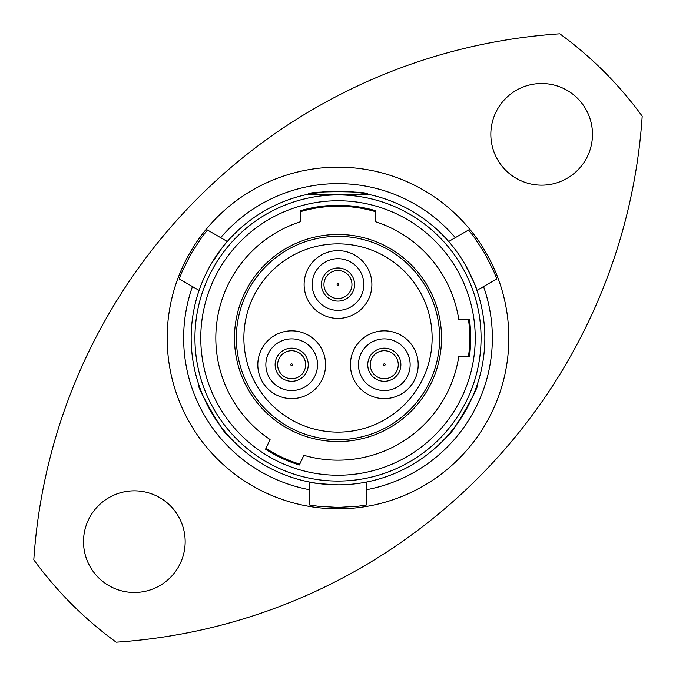 <?xml version="1.0" encoding="UTF-8"?>
<svg xmlns="http://www.w3.org/2000/svg" width="676" height="676" viewBox="0 0 676 676"><rect width="100%" height="100%" fill="white"/><g stroke="black" fill="none" stroke-linecap="round" stroke-linejoin="round"><path stroke-width="1.01" d="M439.653 337.907A101.653 101.653 0 0 0 337.907 236.346A101.653 101.653 0 0 0 236.346 338.093A101.653 101.653 0 0 0 338.093 439.653A101.653 101.653 0 0 0 439.653 337.907M351.959 284.537A14.002 14.002 0 0 0 337.949 270.535A14.002 14.002 0 0 0 323.948 284.537A14.002 14.002 0 0 0 337.949 298.547A14.002 14.002 0 0 0 351.959 284.537A14.002 14.002 0 0 0 337.949 270.535A14.002 14.002 0 0 0 323.948 284.537M305.645 364.727A14.002 14.002 0 0 0 291.643 350.726A14.002 14.002 0 0 0 277.633 364.727A14.002 14.002 0 0 0 291.643 378.737A14.002 14.002 0 0 0 305.645 364.727A14.002 14.002 0 0 0 291.643 350.726A14.002 14.002 0 0 0 277.633 364.727M398.265 364.727A14.002 14.002 0 0 0 384.264 350.726A14.002 14.002 0 0 0 370.254 364.727A14.002 14.002 0 0 0 384.264 378.737A14.002 14.002 0 0 0 398.265 364.727A14.002 14.002 0 0 0 384.264 350.726A14.002 14.002 0 0 0 370.254 364.727M308.256 364.727A16.562 16.562 0 0 1 291.694 381.298A16.562 16.562 0 0 1 275.124 364.727A16.562 16.562 0 0 1 291.694 348.165A16.562 16.562 0 0 1 308.256 364.727M400.876 364.727A16.562 16.562 0 0 1 384.306 381.298A16.562 16.562 0 0 1 367.744 364.727A16.562 16.562 0 0 1 384.306 348.165A16.562 16.562 0 0 1 400.876 364.727M317.534 364.727A25.84 25.84 0 0 0 291.694 338.887A25.84 25.84 0 0 0 265.854 364.727A25.84 25.84 0 0 0 291.694 390.567A25.84 25.84 0 0 0 317.534 364.727M325.579 364.727A33.885 33.885 0 0 0 291.694 330.843A33.885 33.885 0 0 0 257.81 364.727A33.885 33.885 0 0 0 291.694 398.612A33.885 33.885 0 0 0 325.579 364.727M410.146 364.727A25.84 25.84 0 0 0 384.306 338.887A25.84 25.84 0 0 0 358.466 364.727A25.84 25.84 0 0 0 384.306 390.567A25.84 25.84 0 0 0 410.146 364.727M418.19 364.727A33.885 33.885 0 0 0 384.306 330.843A33.885 33.885 0 0 0 350.421 364.727A33.885 33.885 0 0 0 384.306 398.612A33.885 33.885 0 0 0 418.19 364.727M354.562 284.537A16.562 16.562 0 0 1 338 301.107A16.562 16.562 0 0 1 321.438 284.537A16.562 16.562 0 0 1 338 267.975A16.562 16.562 0 0 1 354.562 284.537M363.84 284.537A25.84 25.84 0 0 0 338 258.697A25.84 25.84 0 0 0 312.16 284.537A25.84 25.84 0 0 0 338 310.377A25.84 25.84 0 0 0 363.84 284.537M371.885 284.537A33.885 33.885 0 0 0 338 250.652A33.885 33.885 0 0 0 304.115 284.537A33.885 33.885 0 0 0 338 318.421A33.885 33.885 0 0 0 371.885 284.537M432.125 338A94.125 94.125 0 0 0 338 243.875A94.125 94.125 0 0 0 243.875 338A94.125 94.125 0 0 0 338 432.125A94.125 94.125 0 0 0 432.125 338M191.164 338A146.836 146.836 0 0 1 338 191.164A146.836 146.836 0 0 1 484.836 338A146.836 146.836 0 0 1 338 484.836A146.836 146.836 0 0 1 191.164 338A146.836 146.836 0 0 0 338 484.836A146.836 146.836 0 0 0 484.836 338M326.542 191.612L308.07 194.249C306.211 190.894 369.78 190.894 367.93 194.249M367.93 194.933L308.07 194.933M198.541 383.951C194.73 384.002 226.452 439.054 228.471 435.8C226.494 439.079 194.713 384.036 198.541 383.951M447.529 435.8C449.481 439.079 481.287 384.069 477.459 383.951C481.295 384.027 449.506 439.07 447.529 435.8M470.716 338A132.716 132.716 0 0 0 469.397 319.359L458.742 319.359A122.17 122.17 0 0 0 375.459 221.711L375.459 210.684A132.716 132.716 0 0 0 300.541 210.684L300.541 221.711A122.17 122.17 0 0 0 270.079 439.552L265.575 449.21A132.716 132.716 0 0 0 299.358 464.961L303.862 455.303A122.17 122.17 0 0 0 458.742 356.641L469.397 356.641A132.716 132.716 0 0 0 470.716 338M83.511 541.662A50.827 50.827 0 0 0 134.338 592.489A50.827 50.827 0 0 0 185.165 541.662A50.827 50.827 0 0 0 134.338 490.835A50.827 50.827 0 0 0 83.511 541.662M490.835 134.338A50.827 50.827 0 0 0 541.662 185.165A50.827 50.827 0 0 0 592.489 134.338A50.827 50.827 0 0 0 541.662 83.511A50.827 50.827 0 0 0 490.835 134.338M475.236 338A137.236 137.236 0 0 1 338 475.236A137.236 137.236 0 0 1 200.764 338A137.236 137.236 0 0 1 338 200.764A137.236 137.236 0 0 1 475.236 338M210.836 264.586C220.19 250.179 225.691 242.49 227.33 241.501C225.7 242.49 220.199 250.179 210.836 264.586M465.164 264.586C472.955 279.889 476.876 288.491 476.91 290.41C476.867 288.5 472.955 279.889 465.164 264.586M167.166 338A170.834 170.834 0 0 1 338 167.166A170.834 170.834 0 0 1 508.834 338A170.834 170.834 0 0 1 338 508.834A170.834 170.834 0 0 1 167.166 338M476.91 290.41L496.792 278.926L493.691 271.177L484.726 253.289L473.715 236.583L468.553 230.017L448.67 241.501M227.33 241.501L207.447 230.017L202.285 236.583L191.274 253.289L182.309 271.177L179.208 278.926L199.09 290.41M309.76 482.089L309.76 505.057L318.024 506.24L338 507.422L357.976 506.24L366.24 505.057L366.24 482.089M338 484.836C320.846 483.932 311.442 483.019 309.76 482.089C311.433 483.01 320.846 483.932 338 484.836M559.838 33.8A376.498 376.498 0 0 1 642.2 116.162A564.747 564.747 0 0 1 116.162 642.2A376.498 376.498 0 0 1 33.8 559.838A564.747 564.747 0 0 1 559.838 33.8M468.451 356.641A131.778 131.778 0 0 0 468.451 319.359M375.459 211.664A131.778 131.778 0 0 0 300.541 211.664M234.462 338A103.538 103.538 0 0 0 338 441.538A103.538 103.538 0 0 0 441.538 338A103.538 103.538 0 0 0 338 234.462A103.538 103.538 0 0 0 234.462 338M265.981 448.349A131.778 131.778 0 0 0 299.764 464.108M338.777 284.537A0.828 0.828 0 0 0 337.949 283.709A0.828 0.828 0 0 0 337.121 284.537A0.828 0.828 0 0 0 337.949 285.365A0.828 0.828 0 0 0 338.777 284.537M292.471 364.727A0.828 0.828 0 0 0 291.643 363.899A0.828 0.828 0 0 0 290.815 364.727A0.828 0.828 0 0 0 291.643 365.555A0.828 0.828 0 0 0 292.471 364.727M385.092 364.727A0.828 0.828 0 0 0 384.264 363.899A0.828 0.828 0 0 0 383.436 364.727A0.828 0.828 0 0 0 384.264 365.555A0.828 0.828 0 0 0 385.092 364.727M481.067 338A143.067 143.067 0 0 0 338 194.933A143.067 143.067 0 0 0 194.933 338A143.067 143.067 0 0 0 338 481.067A143.067 143.067 0 0 0 481.067 338M483.543 286.573A154.365 154.365 0 0 1 366.24 489.762M309.76 489.762A154.365 154.365 0 0 1 192.457 286.573M220.689 237.665A154.365 154.365 0 0 1 455.311 237.665"/></g></svg>
